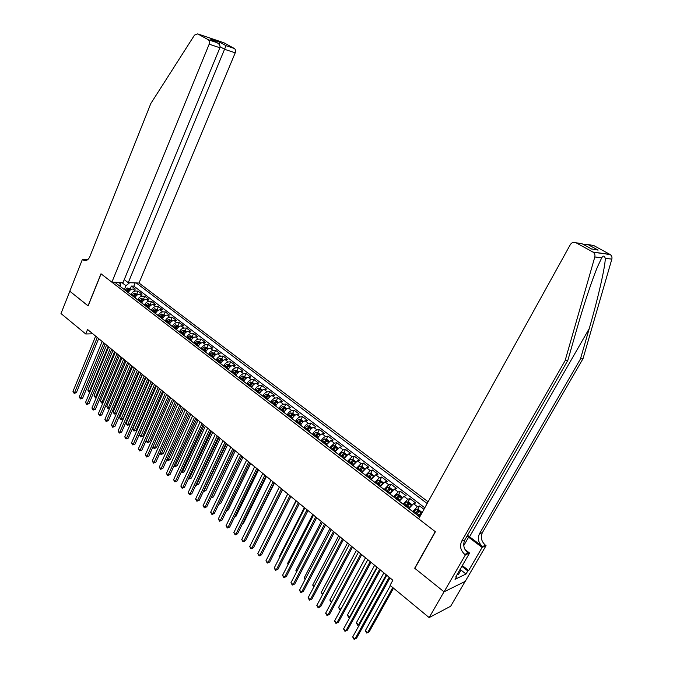 <?xml version="1.0" encoding="UTF-8"?>
<svg xmlns="http://www.w3.org/2000/svg" width="673" height="673" viewBox="0 0 673 673"><rect width="100%" height="100%" fill="white"/><g stroke="black" fill="none" stroke-linecap="round" stroke-linejoin="round"><path stroke-width="1.01" d="M428.104 501.814L139.017 283.022L235.222 52.822L224.9 49.407L220.096 46.757M465.152 581.405L450.683 606.247L429.138 617.587L444.02 591.794L414.677 568.231L435.229 531.628L101.085 273.861L88.121 305.937L69.832 291.241L60.991 313.542L85.74 333.976L92.815 333.8M423.956 509.318L419.54 505.945L417.605 509.469M408.848 508.628L413.516 503.69L415.678 503L409.907 498.592L408.006 502.083M399.24 501.234L403.901 496.346L406.088 495.681L400.385 491.332L398.517 494.781M389.751 493.923L394.403 489.078L396.607 488.447L390.971 484.148L389.137 487.563M380.363 486.697L385.015 481.902L387.236 481.296L381.667 477.039L379.866 480.429M371.084 479.555L375.736 474.802L377.974 474.221L372.472 470.023L370.697 473.38M368.913 476.762L368.493 477.561M361.914 472.488L366.558 467.785L368.821 467.239L363.378 463.083L361.637 466.406M360.072 469.409L359.449 470.595M352.845 465.514L357.481 460.854L359.769 460.324L354.385 456.218L352.677 459.516M351.247 462.258L350.498 463.705M343.878 458.607L348.513 453.989L350.818 453.493L345.493 449.429L343.81 452.693M342.49 455.268L341.657 456.9M335.011 451.785L339.646 447.209L341.96 446.737L336.702 442.716L335.045 445.955M333.791 448.42L332.908 450.161M326.245 445.038L330.872 440.504L333.211 440.058L328.003 436.079L326.38 439.292M325.168 441.69L324.251 443.499M317.58 438.359L317.614 438.291C318.977 435.86 320.508 434.388 322.199 433.866L324.554 433.446L319.406 429.517L317.807 432.697M316.63 435.052L315.746 436.811M309.008 431.763L309.042 431.687C310.396 429.273 311.919 427.809 313.618 427.305L315.99 426.909L310.892 423.023L309.328 426.186M308.175 428.491L307.511 429.837M300.528 425.235L300.562 425.159C301.899 422.753 303.422 421.306 305.138 420.818L307.519 420.448L302.48 416.604L300.94 419.733M299.813 422.021L299.342 422.964M292.141 418.774L292.175 418.707C293.504 416.309 295.026 414.871 296.743 414.4L299.14 414.055L294.16 410.252L292.637 413.357M291.535 415.62L291.232 416.234M283.846 412.389L283.88 412.322C285.192 409.933 286.715 408.511 288.439 408.057L290.854 407.729L285.924 403.968L284.427 407.047M275.636 406.071L275.669 406.004C276.973 403.623 278.496 402.21 280.229 401.773L282.66 401.47L277.781 397.751L276.309 400.805M267.518 399.829L267.551 399.754C268.847 397.381 270.361 395.985 272.102 395.564L274.55 395.287L269.722 391.602L268.275 394.63L266.146 394.176L263.269 396.557M259.492 393.646L259.526 393.57C260.804 391.206 262.319 389.827 264.068 389.415L266.525 389.162L261.747 385.511L260.316 388.531L258.163 388.052L255.294 390.407M251.542 387.53L251.576 387.455C252.846 385.099 254.36 383.728 256.119 383.341L258.583 383.097L253.864 379.496L252.451 382.5M243.676 381.473L243.71 381.398C244.972 379.059 246.478 377.696 248.244 377.317L250.726 377.107L246.057 373.532L244.652 376.527M235.903 375.484L235.937 375.416C237.182 373.078 238.688 371.732 240.463 371.37L242.953 371.168L238.326 367.643L236.946 370.621M228.206 369.561L228.24 369.485C229.468 367.164 230.982 365.826 232.757 365.473L235.264 365.296L230.688 361.805L229.316 364.783M220.584 363.698L220.618 363.622C221.846 361.308 223.343 359.979 225.135 359.643L227.651 359.491L223.116 356.034L221.762 358.995M213.047 357.893L213.08 357.817C214.292 355.512 215.797 354.2 217.589 353.872L220.113 353.737L215.629 350.313L214.292 353.275M205.585 352.147L205.618 352.08C206.821 349.775 208.319 348.471 210.119 348.168L212.66 348.042L208.218 344.66L206.897 347.605M198.198 346.46L198.232 346.393C199.427 344.105 200.924 342.809 202.724 342.515L205.273 342.414L200.882 339.057L199.57 341.993M190.888 340.832L190.922 340.765C192.108 338.485 193.605 337.198 195.414 336.921L197.971 336.837L193.622 333.514L192.327 336.441M183.653 335.263L183.687 335.196C184.856 332.925 186.354 331.646 188.171 331.377L190.737 331.318L186.429 328.029L185.151 330.948M176.494 329.753L176.528 329.686C177.689 327.415 179.178 326.153 180.995 325.9L183.578 325.85L179.312 322.594L178.042 325.505M169.403 324.293L169.436 324.226C170.589 321.963 172.078 320.718 173.903 320.474L176.486 320.441L172.263 317.219L171.009 320.121M162.386 318.893L162.412 318.817C163.556 316.571 165.045 315.334 166.87 315.099L169.47 315.082L165.289 311.893L164.044 314.787M155.438 313.542L155.463 313.467C156.599 311.229 158.079 310.001 159.913 309.773L162.521 309.782L158.382 306.619L157.154 309.504M148.556 308.242L148.582 308.175C149.709 305.937 151.189 304.718 153.023 304.507L155.64 304.524L151.543 301.403L150.323 304.272M141.742 303.001L141.767 302.926C142.886 300.705 144.367 299.493 146.209 299.292L148.826 299.325L144.771 296.229L143.559 299.09M134.995 297.803L135.021 297.735C136.131 295.523 137.603 294.32 139.454 294.126L142.079 294.177L138.058 291.115L136.863 293.966M429.138 617.587L390.054 585.308L392.864 580.244L87.566 329.492L85.74 333.976M114.814 282.273L419.716 516.99M427.153 503.539L136.24 282.938M130.974 294.715L131.008 294.639C132.11 292.435 133.582 291.232 135.433 291.056L138.058 291.115M128.316 292.662L131.008 294.639M137.687 299.872L137.713 299.805C138.823 297.584 140.304 296.381 142.146 296.187L144.771 296.229M144.459 305.088L144.485 305.02C145.604 302.791 147.084 301.58 148.926 301.369L151.543 301.403M151.299 310.354L151.324 310.287C152.451 308.049 153.94 306.829 155.774 306.61L158.382 306.619M158.205 315.671L158.239 315.603C159.375 313.357 160.855 312.129 162.689 311.902L165.289 311.893M165.179 321.046L165.213 320.979C166.357 318.724 167.846 317.479 169.672 317.235L172.263 317.219M172.229 326.472L172.263 326.397C173.415 324.142 174.904 322.889 176.73 322.636L179.312 322.594M179.355 331.949L179.38 331.882C180.549 329.61 182.038 328.348 183.855 328.088L186.429 328.029M186.539 337.484L186.572 337.417C187.75 335.137 189.248 333.867 191.056 333.589L193.622 333.514M193.807 343.079L193.841 343.011C195.027 340.723 196.524 339.436 198.325 339.15L200.882 339.057M201.143 348.732L201.177 348.656C202.371 346.368 203.877 345.064 205.677 344.769L208.218 344.66M208.563 354.435L208.596 354.368C209.799 352.063 211.305 350.759 213.097 350.44L215.629 350.313M216.05 360.206L216.083 360.131C217.303 357.826 218.809 356.505 220.593 356.177L223.116 356.034M223.621 366.036L223.655 365.961C224.883 363.639 226.389 362.31 228.172 361.973L230.688 361.805M231.276 371.925L231.31 371.849C232.547 369.519 234.053 368.181 235.828 367.828L238.326 367.643M238.999 377.873L239.033 377.797C240.286 375.467 241.8 374.112 243.567 373.742L246.057 373.532M246.814 383.888L246.848 383.812C248.11 381.465 249.624 380.102 251.382 379.723L253.864 379.496M254.714 389.961L254.747 389.894C256.018 387.539 257.532 386.159 259.29 385.764L261.747 385.511M262.689 396.111L262.722 396.035C264.009 393.671 265.524 392.283 267.274 391.871L269.722 391.602M270.756 402.319L270.79 402.244C272.085 399.871 273.608 398.466 275.341 398.037L277.781 397.751M278.908 408.595L278.942 408.519C280.254 406.139 281.768 404.725 283.501 404.28L285.924 403.968M287.152 414.938L287.186 414.862C288.507 412.473 290.029 411.043 291.754 410.589L294.16 410.252M295.481 421.348L295.514 421.281C296.852 418.875 298.375 417.437 300.091 416.966L302.48 416.604M303.902 427.835L303.944 427.759C305.29 425.353 306.812 423.897 308.52 423.41L310.892 423.023M312.423 434.396L312.457 434.321C313.811 431.898 315.343 430.434 317.042 429.921L319.406 429.517M321.029 441.025L321.071 440.95C322.443 438.518 323.965 437.038 325.656 436.516L328.003 436.079M329.745 447.722L334.372 443.171L336.702 442.716M338.544 454.502L343.18 449.909L345.493 449.429M347.453 461.358L352.088 456.723L354.385 456.218M356.454 468.29L361.098 463.613L363.378 463.083M365.565 475.306L370.217 470.587L372.472 470.023M374.785 482.398L379.437 477.637L381.667 477.039M384.106 489.574L388.758 484.762L390.971 484.148M393.537 496.834L398.189 491.98L400.385 491.332M403.077 504.178L407.737 499.273L409.907 498.592M412.726 511.606L417.395 506.66L419.54 505.945M418.572 516.107L422.863 511.295M424.789 507.804L133.826 286.109L131.42 286.042L130.234 288.885M128.341 292.595C129.435 290.383 130.915 289.188 132.766 289.011L135.399 289.079L131.42 286.042M119.449 282.416L120.66 285.562L120.282 286.479M120.307 284.637L121.199 282.467M124.337 289.6L125.944 285.705L121.737 282.483M133.826 286.109L135.164 282.904M129.645 282.736L125.944 285.705M389.179 577.224L354.982 638.955L352.686 636.936L386.782 575.247M389.995 577.888L356.589 638.147L354.091 639.35L352.686 636.936M390.407 585.603L365.338 630.677L367.609 632.645L369.157 631.871L393.528 588.177M365.338 630.677L366.709 633.049L367.609 632.645L392.754 587.537M460.568 568.584L460.652 570.679L458.263 574.801L457.085 574.607M460.652 570.679L459.474 570.477M588.168 244.652L598.112 250.112L587.933 244.551L593.704 245.502L610.201 254.562C611.732 255.698 612.279 257.221 611.841 259.13L583.02 358.659L580.454 358.953L479.454 533.773C477.342 538.509 478.36 542.766 482.516 546.552L467.508 535.254M580.454 358.953L589.228 328.617C597.75 299.527 605.372 266.331 605.279 258.297C604.337 255.572 603.151 255.42 601.721 257.843L597.717 266.365C592.156 279.472 583.34 306.207 576.803 329.156L567.844 360.366L464.841 539.889C462.688 544.751 463.731 549.134 467.962 553.029L464.807 554.443L465.388 554.897L444.071 591.836L414.829 568.349L435.381 531.746L418.682 518.858L570.342 244.585C571.831 242.398 573.749 241.792 576.088 242.785L592.846 252.039L609.931 254.402M583.02 358.659L482.432 532.528C480.32 537.239 481.338 541.471 485.477 545.231L486.049 545.66L465.262 581.354L444.071 591.836M567.844 360.366L565.101 360.678L461.67 541.227C459.508 546.106 460.551 550.514 464.807 554.443M601.721 257.843L594.814 256.96L565.101 360.678M462.317 565.556L468.694 570.519L467.802 570.94L461.88 566.321M456.387 575.819L456.849 576.181L455.041 579.302L466.019 574.01L467.802 570.94M456.849 576.181L455.924 576.626L469.561 553.029L465.388 554.897M486.049 545.66L482.129 547.418L467.054 536.036M468.694 570.519L482.129 547.418M465.009 549.53L469.561 553.029M594.814 256.96C595.269 254.966 594.705 253.385 593.123 252.198L592.846 252.039M466.019 574.01L460.618 569.787M587.933 244.551L583.272 244.425M597.868 250.011L594.427 249.574M598.112 250.112L591.416 248.909M124.236 279.632L128.249 282.685L226.019 45.688L234.246 48.431L223.932 42.778L197.711 33.886L194.505 35.122L150.845 103.465L89.812 256.724C88.356 259.862 86.363 261.057 83.814 260.316L82.392 259.433L69.799 291.216L88.155 305.853M128.249 282.685L139.017 283.022M88.028 305.853L100.992 273.785L111.878 282.18L209.168 44.199C209.825 42.222 209.522 40.725 208.268 39.724L197.711 33.886M82.392 259.433L87.625 259.719M111.878 282.18L123.041 282.525L219.903 47.749L209.168 44.199M234.246 48.431L234.339 48.481C235.575 49.465 235.87 50.912 235.222 52.822M87.095 260.064L82.745 259.702M208.176 39.665L216.967 42.643C219.448 44.081 220.424 45.781 219.903 47.749M216.79 42.559L211.415 39.606M210.43 39.059L219.692 42.189L219.154 44.359M379.622 569.366L345.838 630.921L343.567 628.927L377.25 567.423M380.464 570.056L347.453 630.147L344.963 631.333L343.567 628.927M370.175 561.61L336.794 622.979L334.548 621.011L367.828 559.684M371.033 562.317L338.418 622.231L335.936 623.4L334.548 621.011M338.418 622.231L335.936 623.4M360.837 553.938L327.852 615.13L325.631 613.187L358.516 552.037M361.721 554.67L329.492 614.399L327.011 615.559L325.631 613.187M329.492 614.399L327.011 615.559M351.609 546.358L319.01 607.374L316.815 605.448L349.312 544.474M352.509 547.107L320.659 606.667L318.194 607.812L316.815 605.448M320.659 606.667L318.194 607.812M421.147 512.649L421.29 511.833L418.379 509.596L416.217 509.251L413.34 512.086M420.583 513.255L418.211 515.829M416.36 514.408L418.867 511.606L417.554 510.942L415.191 513.507M415.594 513.819L417.554 510.942M383.871 572.866L356.32 622.853L358.566 624.805L386.201 574.776M359.693 624.258L357.683 625.217L356.32 622.853M411.455 505.145L411.607 504.414L408.721 502.201L406.568 501.848L403.691 504.649M410.791 505.86L408.503 508.359M406.669 506.946L409.176 504.17L407.872 503.513L405.516 506.054M405.928 506.374L407.872 503.513M374.634 565.27L347.403 615.122L349.624 617.048L376.93 567.162M350.212 616.788L348.757 617.469L347.403 615.122M348.757 617.469L350.221 616.771M401.882 497.726L402.033 497.078L399.182 494.891L397.028 494.529L394.142 497.305M401.108 498.55L398.904 500.964M397.095 499.576L399.602 496.817L398.307 496.178L395.951 498.693M396.372 499.021L398.307 496.178M365.498 557.766L338.578 607.475L340.774 609.385L367.769 559.633M340.849 609.393L339.932 609.814L338.578 607.475M339.932 609.814L340.883 609.334M392.426 490.39L392.569 489.826L389.751 487.673L387.598 487.294L384.712 490.045M391.535 491.324L389.415 493.662M387.623 492.291L390.138 489.557L388.851 488.918L386.495 491.416M386.933 491.753L388.851 488.918M356.463 550.346L329.854 599.912L331.839 601.637M331.612 602.066L330.334 601.485L329.854 599.912M331.646 602.007L331.209 602.234M342.481 538.863L310.27 599.702L308.099 597.792L340.218 537.004M343.407 539.628L311.936 599.012L309.471 600.148L308.099 597.792M311.936 599.012L309.471 600.148M383.08 483.138L383.215 482.667L380.43 480.53L378.276 480.152L375.391 482.869M382.079 484.181L380.043 486.444M378.268 485.082L380.783 482.381L379.505 481.75L377.158 484.224M377.595 484.568L379.505 481.75M347.529 543.01L321.231 592.442L322.956 593.931M322.535 594.713L321.231 592.442M333.463 531.46L301.622 592.114L299.477 590.229L331.225 529.617M334.414 532.234L303.304 591.449L300.839 592.568L299.477 590.229M303.304 591.449L300.839 592.568M373.843 475.971L371.21 473.472L369.056 473.085L366.171 475.769M372.733 477.123L370.773 479.311M369.023 477.965L371.53 475.281L370.268 474.658L367.921 477.115M368.375 477.468L370.268 474.658M338.696 535.758L312.701 585.039L314.165 586.309M313.753 587.092L312.701 585.039M324.546 524.132L293.075 584.61L290.955 582.751L322.333 522.315M325.513 524.932L294.766 583.971L292.309 585.073L290.955 582.751M294.766 583.971L292.309 585.073M364.724 468.879L362.099 466.49L359.946 466.095L357.06 468.761M363.487 470.141L361.603 472.253M359.878 470.923L362.385 468.265L361.132 467.651L358.785 470.082M359.247 470.444L361.132 467.651M329.963 528.583L304.263 577.728L305.475 578.78M305.071 579.554L304.263 577.728M315.73 516.889L284.62 577.19L282.525 575.348L313.542 515.097M316.714 517.705L286.319 576.568L283.88 577.661L282.525 575.348M286.319 576.568L283.88 577.661M355.706 461.871L353.098 459.592L350.936 459.188L348.05 461.821M354.351 463.243L352.543 465.279M350.835 463.966L353.35 461.325L352.105 460.727L349.758 463.133M350.229 463.495L352.105 460.727M321.332 521.491L295.91 570.485L296.886 571.327M296.482 572.109L295.91 570.485M307.014 509.73L276.267 569.854L274.189 568.029L304.844 507.955M308.015 510.555L277.974 569.249L275.535 570.334L274.189 568.029M277.974 569.249L275.535 570.334M346.797 454.94L344.189 452.769L342.027 452.357L339.15 454.965M345.325 456.42L343.592 458.389M341.901 457.085L344.408 454.468L343.171 453.88L340.832 456.26M341.312 456.63L343.171 453.88M312.785 514.475L287.657 563.326L288.389 563.966M288.061 564.588L287.657 563.326M298.391 502.647L267.997 562.594L265.944 560.794L296.246 500.897M299.418 503.497L269.713 562.014L267.282 563.082L265.944 560.794M269.713 562.014L267.282 563.082M337.989 448.075L335.381 446.022L333.219 445.602L330.342 448.184M336.391 449.673L334.733 451.566M333.059 450.279L335.566 447.68L334.346 447.099L332.008 449.471M332.496 449.85L334.346 447.099M304.339 507.535L279.488 556.251L279.985 556.68M279.766 557.101L279.488 556.251M289.87 495.648L259.82 555.41L257.784 553.635L287.75 493.915M290.913 496.506L261.545 554.855L259.122 555.915L257.784 553.635M261.545 554.855L259.122 555.915M329.248 441.328L326.666 439.351L324.512 438.931L321.627 441.48M327.558 443.002L325.976 444.828M324.319 443.549L326.826 440.975L325.614 440.403L323.276 442.75M323.78 443.137L325.614 440.403M295.977 500.67L271.673 549.471M271.556 549.698L271.404 549.244M281.432 488.724L251.727 548.31L249.717 546.552L279.345 487.008M282.5 489.599L253.46 547.772L251.046 548.823L249.717 546.552M253.46 547.772L251.046 548.823M320.567 434.682L318.051 432.747L315.898 432.318L313.012 434.851M318.825 436.407L317.311 438.157M315.679 436.895L318.186 434.346L316.975 433.782L314.644 436.104M315.149 436.499L316.975 433.782M287.708 493.881L263.446 542.345M273.095 481.876L243.727 541.285L241.733 539.544L271.026 480.177M274.18 482.76L245.468 540.764L243.062 541.807L241.733 539.544M245.468 540.764L243.062 541.807M311.986 428.104L309.53 426.228L307.376 425.79L304.499 428.289M310.194 429.879L308.747 431.561M258.987 536.701L282.601 489.683M307.132 430.316L309.639 427.784L308.436 427.229L306.106 429.534M306.627 429.929L308.436 427.229M264.851 475.104L235.802 534.337L233.842 532.612L262.806 473.422M265.944 476.004L237.561 533.832L235.155 534.858L233.842 532.612M237.561 533.832L235.155 534.858M303.498 421.601L301.109 419.767L298.955 419.329L296.07 421.803M301.655 423.426L300.276 425.042M250.785 530.021L274.5 483.029M298.677 423.813L301.184 421.298L299.99 420.751L297.668 423.031M298.189 423.435L299.99 420.751M251.315 529.87L250.718 530.156M256.699 468.408L227.97 527.464L226.027 525.756L254.672 466.742M257.809 469.317L229.737 526.976L227.339 527.994L226.027 525.756M229.737 526.976L227.339 527.994M295.094 415.165L292.772 413.382L290.618 412.936L287.741 415.392M293.218 417.041L291.897 418.589M242.684 523.392L243.55 523.148L266.491 476.45M290.315 417.369L292.814 414.879L291.636 414.341L289.314 416.604M289.844 417.016L291.636 414.341M243.55 523.148L242.566 523.628M248.623 461.779L220.222 520.658L218.296 518.967L246.621 460.13M249.759 462.704L221.989 520.187L219.6 521.196L218.296 518.967M221.989 520.187L219.6 521.196M286.791 408.805L284.519 407.064L282.374 406.618L279.497 409.041M284.864 410.723L283.602 412.213M234.675 516.822L235.878 516.502L258.567 469.939M282.037 411.001L284.544 408.536L283.375 407.998L281.053 410.244M281.592 410.656L283.375 407.998M235.878 516.502L234.507 517.175M240.648 455.217L212.55 513.928L210.649 512.254L238.663 453.594M241.792 456.159L214.334 513.474L211.953 514.475L210.649 512.254M214.334 513.474L211.953 514.475M278.572 402.513L276.367 400.822L274.214 400.359L271.337 402.765M276.603 404.473L275.408 405.895M226.759 510.311L228.273 509.924L250.718 463.495M273.861 404.709L276.359 402.252L275.198 401.722L272.885 403.951M273.431 404.372L275.198 401.722M228.273 509.924L226.549 510.748M232.749 448.74L204.962 507.265L203.078 505.608L230.789 447.124M233.91 449.69L206.754 506.828L204.373 507.821L203.078 505.608M206.754 506.828L204.373 507.821M268.434 398.298L267.299 399.653M270.445 396.288L268.291 394.639M218.977 503.783L220.752 503.412L242.961 457.127M265.768 398.475L268.266 396.044L267.105 395.522L264.8 397.735M265.355 398.155L267.105 395.522M218.885 503.968L241.851 456.21M220.752 503.412L218.717 504.313M224.933 442.321L197.458 500.67L195.591 499.038L222.999 440.722M226.111 443.28L199.25 500.258L196.878 501.234L195.591 499.038M199.25 500.258L196.878 501.234M260.35 392.182L259.273 393.478M262.403 390.121L260.308 388.523M211.339 497.17L213.316 496.968L235.281 450.817M257.759 392.309L260.258 389.894L259.105 389.381L256.8 391.577M257.364 392.006L259.105 389.381M213.316 496.968L210.994 497.927L234.154 449.892M217.202 435.969L190.022 494.15L188.179 492.527L215.284 434.396M218.397 436.945L191.822 493.746L189.466 494.714L188.179 492.527M191.822 493.746L189.466 494.714M254.444 384.031L252.409 382.466L250.263 381.995L247.395 384.333M252.358 386.125L251.332 387.362M203.793 490.625L205.946 490.592L227.676 444.567M249.834 386.209L252.333 383.82L251.189 383.307L248.884 385.486M249.456 385.915L251.189 383.307M205.946 490.592L203.633 491.542L226.54 443.633M209.555 429.685L182.669 487.698L180.844 486.091L207.654 428.129M210.758 430.678L184.478 487.311L182.122 488.27L180.844 486.091M184.478 487.311L182.122 488.27M246.57 377.999L244.593 376.485L242.448 376.005L239.58 378.319M244.45 380.144L243.475 381.313M196.314 484.139L196.903 484.653L198.653 484.282L220.155 438.392M241.994 380.178L244.492 377.797L243.357 377.301L241.06 379.454M241.632 379.9L243.357 377.301M198.653 484.282L196.348 485.225L219.003 437.442M201.993 423.468L175.392 481.304L173.584 479.714L200.108 421.929M203.204 424.47L177.201 480.934L174.854 481.885L173.584 479.714M177.201 480.934L174.854 481.885M238.78 372.034L236.854 370.554L234.717 370.074L231.849 372.362M236.618 374.213L235.701 375.332M188.92 477.729L189.677 478.385L191.426 478.032L212.71 432.276M234.238 374.205L236.728 371.849L235.609 371.353L233.312 373.49M233.893 373.936L235.609 371.353M191.426 478.032L189.13 478.957L211.541 431.317M189.13 478.957L188.575 478.478M194.497 417.319L168.183 474.978L166.399 473.405L192.638 415.796M195.725 418.328L170.008 474.625L167.661 475.567L166.399 473.405M170.008 474.625L167.661 475.567M231.075 366.129L229.199 364.69L227.062 364.202L224.193 366.474M228.879 368.35L228.012 369.41M181.601 471.386L182.526 472.185L184.284 471.84L205.341 426.219M226.557 368.291L229.056 365.961L227.937 365.464L225.64 367.584M226.229 368.038L227.937 365.464M184.284 471.84L181.988 472.766L204.155 425.252M181.988 472.766L181.264 472.11M187.086 411.228L161.057 468.719L159.282 467.163L185.243 409.722M188.331 412.255L162.883 468.383L160.544 469.308L159.282 467.163M162.883 468.383L160.544 469.308M223.444 360.282L221.627 358.886L219.482 358.398L216.622 360.644M221.215 362.545L220.399 363.555M174.357 465.102L175.443 466.044L177.209 465.716L198.039 420.23M218.961 362.444L221.451 360.131L220.34 359.643L218.052 361.746M218.649 362.2L220.34 359.643M177.209 465.716L174.921 466.633L196.853 419.245M174.921 466.633L174.097 465.674M179.75 405.205L153.991 462.519L152.241 460.98L177.933 403.707M181.003 406.24L155.825 462.2L153.494 463.125L152.241 460.98M155.825 462.2L153.494 463.125M215.898 354.503L214.123 353.148L211.987 352.652L209.126 354.873M213.635 356.808L212.87 357.75M167.182 458.885L168.427 459.962L170.202 459.651L190.821 414.299M211.448 356.656L213.938 354.36L212.828 353.88L210.548 355.967M211.145 356.429L212.828 353.88M170.202 459.651L167.922 460.559L189.609 413.306M167.922 460.559L166.997 459.306M172.49 399.24L147.008 456.387L145.267 454.864L170.69 397.76M173.76 400.284L148.842 456.075L146.521 456.992L145.267 454.864M148.842 456.075L146.521 456.992M208.428 348.782L206.704 347.461L204.567 346.957L201.715 349.169M206.14 351.121L205.408 352.013M160.09 452.736L161.486 453.947L163.261 453.644L183.67 408.427M204.003 350.927L206.493 348.648L205.391 348.177L203.111 350.246M203.717 350.709L205.391 348.177M163.261 453.644L160.99 454.544L182.45 407.426M160.99 454.544L159.964 453.005M165.306 393.343L140.085 450.313L138.369 448.807L163.522 391.879M166.584 394.395L141.927 450.018L139.614 450.927L138.369 448.807M141.927 450.018L139.614 450.927M201.034 343.112L199.359 341.834L197.223 341.329L194.371 343.516M198.712 345.493L198.03 346.334M153.057 446.636L154.613 447.982L156.388 447.696L176.587 402.605M196.642 345.257L199.124 342.994L198.039 342.532L195.759 344.584M196.373 345.056L198.039 342.532M156.388 447.696L154.125 448.588L175.359 401.596M154.125 448.588L152.998 446.771M158.189 387.497L133.237 444.298L131.538 442.809L156.422 386.05M159.484 388.557L135.088 444.02L132.774 444.92L131.538 442.809M135.088 444.02L132.774 444.92M193.715 337.51L192.091 336.264L189.954 335.751L187.102 337.922M191.368 339.924L190.728 340.706M166.593 394.403L146.108 440.613L147.799 442.085L149.591 441.808L169.579 396.851M189.349 339.646L191.83 337.4L190.753 336.937L188.482 338.982M189.096 339.453L190.753 336.937M149.591 441.808L147.328 442.691L168.343 395.833M147.328 442.691L146.108 440.613M151.147 381.717L126.457 438.35L124.774 436.87L149.406 380.279M152.451 382.786L128.307 438.081L126.011 438.973L124.774 436.87M128.307 438.081L126.011 438.973M186.463 331.957L184.89 330.754L182.762 330.233L179.91 332.386M182.131 334.094L182.736 333.345L184.108 334.397L183.502 335.146M159.661 388.708L139.387 434.783L141.061 436.239L142.853 435.978L162.639 391.156M182.736 333.345L184.612 331.865L183.536 331.41L181.273 333.429M181.895 333.909L183.536 331.41M142.853 435.978L140.598 436.853L161.385 390.121M140.598 436.853L139.387 434.783M144.182 375.988L119.744 432.453L118.069 430.989L142.449 374.567M145.494 377.073L121.594 432.201L119.744 432.453L119.306 433.075L118.069 430.989M121.594 432.201L119.306 433.075M179.296 326.464L175.636 324.773L172.793 326.901M176.898 328.946L176.343 329.635M152.796 383.072L132.724 429.012L134.39 430.451L136.182 430.207L155.766 385.511M174.988 328.592L177.47 326.38L176.402 325.934L174.139 327.936M174.761 328.424L176.402 325.934M136.182 430.207L133.935 431.065L154.504 384.468M133.935 431.065L132.724 429.012M137.284 370.327L113.089 426.615L111.44 425.168L135.567 368.913M138.604 371.412L114.957 426.379L113.089 426.615L112.669 427.246L111.44 425.168M114.957 426.379L112.669 427.246M172.195 321.021L168.587 319.364L165.743 321.475M169.781 323.536L169.26 324.184M145.999 377.486L126.129 423.292L127.777 424.722L129.578 424.486L148.969 379.917M167.922 323.149L170.395 320.954L169.335 320.508L167.072 322.502M167.703 322.99L169.335 320.508M129.578 424.486L127.34 425.344L147.69 378.874M127.34 425.344L126.129 423.292M130.444 364.707L106.502 420.835L104.87 419.405L128.753 363.319M131.782 365.809L108.37 420.608L106.502 420.835L106.09 421.475L104.87 419.405M108.37 420.608L106.09 421.475M165.163 315.637L161.604 314.013L158.761 316.1M162.731 318.178L162.243 318.783M139.269 371.959L119.601 417.63L121.224 419.043L123.033 418.825L142.23 374.39M160.914 317.757L163.396 315.587L162.336 315.141L160.081 317.118M160.721 317.606L162.336 315.141M123.033 418.825L120.795 419.666L140.943 373.33M120.795 419.666L119.601 417.63M123.681 359.155L99.983 415.115L98.367 413.693L122.006 357.775M125.027 360.257L101.859 414.896L99.983 415.115L99.579 415.754L98.367 413.693M101.859 414.896L99.579 415.754M158.205 310.312L154.689 308.714L151.854 310.783M155.757 312.869L155.295 313.433M132.598 366.482L113.131 412.019L114.738 413.415L116.555 413.214L135.551 368.905M153.982 312.423L156.456 310.261L155.413 309.824L153.158 311.784M153.797 312.28L155.413 309.824M116.555 413.214L114.326 414.055L134.263 367.845M114.326 414.055L113.131 412.019M116.984 353.653L93.53 409.445L91.923 408.04L115.319 352.29M118.339 354.764L95.406 409.243L93.53 409.445L93.135 410.093L91.923 408.04M95.406 409.243L93.135 410.093M151.316 305.029L147.841 303.464L145.006 305.517M148.859 307.611L148.422 308.141M147.118 307.14L149.591 304.995L148.548 304.566L146.302 306.509M146.95 307.006L148.548 304.566M126.002 361.056L106.721 406.467L108.319 407.846L127.643 362.411M109.8 407.821L107.907 408.486L106.721 406.467M107.907 408.486L108.319 407.846L109.859 407.687M110.355 348.202L87.137 403.834L85.547 402.437L108.706 346.856M111.718 349.329L89.013 403.64L87.137 403.834L86.75 404.481L85.547 402.437M89.013 403.64L86.75 404.481M144.493 299.805L141.061 298.265L138.234 300.301M142.02 302.404L141.616 302.9M140.329 301.908L142.794 299.779L141.759 299.359L139.513 301.285M140.169 301.79L141.759 299.359M119.458 355.689L100.37 400.965L101.951 402.336L121.09 357.026M103.104 402.488L101.556 402.976L100.37 400.965M101.556 402.976L103.221 402.21M103.785 342.809L80.802 398.273L79.229 396.893L102.153 341.472M105.156 343.937L82.678 398.096L80.802 398.273L80.424 398.929L79.229 396.893M82.678 398.096L80.424 398.929M137.729 294.631L134.348 293.117L131.521 295.136M135.256 297.239L134.869 297.71M133.599 296.726L136.064 294.614L135.029 294.194L132.791 296.112M133.447 296.616L135.029 294.194M112.98 350.364L94.085 395.514L95.65 396.868L114.595 351.693M96.466 397.205L95.263 397.516L94.085 395.514M95.263 397.516L96.651 396.776M97.282 337.467L74.526 392.763L72.97 391.4L95.667 336.138M98.662 338.603L76.411 392.595L74.526 392.763L74.165 393.419L72.97 391.4M76.411 392.595L74.165 393.419M131.042 289.508L127.702 288.019L124.884 290.021M128.56 292.132L128.198 292.57M126.936 291.602L129.393 289.499L128.375 289.087L126.137 290.988M126.802 291.493L128.375 289.087M106.57 345.098L87.852 390.113L89.408 391.459L108.168 346.41M89.904 391.972L88.415 391.568L87.852 390.113M89.029 392.107L90.148 391.392M135.021 297.735L137.713 299.805M141.767 302.926L144.485 305.02M148.582 308.175L151.324 310.287M155.463 313.467L158.239 315.603M162.412 318.817L165.213 320.979M169.436 324.226L172.263 326.397M176.528 329.686L179.38 331.882M183.687 335.196L186.572 337.417M190.922 340.765L193.841 343.011M198.232 346.393L201.177 348.656M205.618 352.08L208.596 354.368M213.08 357.817L216.083 360.131M220.618 363.622L223.655 365.961M228.24 369.485L231.31 371.849M235.937 375.416L239.033 377.797M243.71 381.398L246.848 383.812M251.576 387.455L254.747 389.894M259.526 393.57L262.722 396.035M267.551 399.754L270.79 402.244M275.669 406.004L278.942 408.519M283.88 412.322L287.186 414.862M292.175 418.707L295.514 421.281M300.562 425.159L303.944 427.759M309.042 431.687L312.457 434.321M317.614 438.291L321.071 440.95M326.287 444.962L329.778 447.654M335.053 451.709L338.586 454.426M343.92 458.532L347.487 461.283M352.879 465.438L356.497 468.215M361.948 472.412L365.607 475.231M371.126 479.479L374.819 482.322M380.405 486.621L384.14 489.498M389.785 493.847L393.57 496.758M399.282 501.149L403.119 504.102M408.89 508.552L412.768 511.53M418.614 516.031L419.759 516.914M132.766 289.011L135.433 291.056M139.454 294.126L142.146 296.187M146.209 299.292L148.926 301.369M153.023 304.507L155.774 306.61M159.913 309.773L162.689 311.902M166.87 315.099L169.672 317.235M173.903 320.474L176.73 322.636M180.995 325.9L183.855 328.088M188.171 331.377L191.056 333.589M195.414 336.921L198.325 339.15M202.724 342.515L205.677 344.769M210.119 348.168L213.097 350.44M217.589 353.872L220.593 356.177M225.135 359.643L228.172 361.973M232.757 365.473L235.828 367.828M240.463 371.37L243.567 373.742M248.244 377.317L251.382 379.723M256.119 383.341L259.29 385.764M264.068 389.415L267.274 391.871M272.102 395.564L275.341 398.037M280.229 401.773L283.501 404.28M288.439 408.057L291.754 410.589M296.743 414.4L300.091 416.966M305.138 420.818L308.52 423.41M313.618 427.305L317.042 429.921M322.199 433.866L325.656 436.516M330.872 440.504L334.372 443.171M339.646 447.209L343.18 449.909M348.513 453.989L352.088 456.723M357.481 460.854L361.098 463.613M366.558 467.785L370.217 470.587M375.736 474.802L379.437 477.637M385.015 481.902L388.758 484.762M394.403 489.078L398.189 491.98M403.901 496.346L407.737 499.273M413.516 503.69L417.395 506.66M589.228 328.617L469.594 536.743M464.841 539.889L461.67 541.227M479.454 533.773L482.432 532.528M591.988 249.22L581.943 243.685L576.088 242.785M611.841 259.13L605.279 258.297M482.516 546.552L485.477 545.231M463.764 545.593L468.61 537.155M219.692 42.189L226.01 45.663L219.701 42.222L210.607 39.143M420.953 512.843L416.276 509.259M415.872 512.616L414.021 511.194M418.892 514.946L417.041 513.516M411.22 505.381L406.618 501.856M406.189 505.179L404.364 503.774M409.184 507.476L407.35 506.062M401.604 498.003L397.078 494.537M396.624 497.818L394.824 496.43M399.577 500.089L397.768 498.701M392.098 490.718L387.648 487.311M387.168 490.55L385.385 489.178M390.088 492.796L388.296 491.416M382.701 483.508L378.327 480.16M377.822 483.357L376.064 482.003M380.708 485.578L378.941 484.215M373.406 476.383L369.115 473.094M368.585 476.257L366.844 474.919M371.437 478.453L369.687 477.107M364.228 469.342L359.996 466.103M359.449 469.232L357.725 467.903M362.267 471.403L360.543 470.074M355.142 462.385L350.995 459.196M350.423 462.284L348.715 460.98M353.207 464.429L351.499 463.117M346.166 455.503L342.086 452.365M341.489 455.419L339.806 454.124M344.248 457.539L342.557 456.244M337.291 448.698L333.278 445.619M332.664 448.63L330.998 447.352M335.39 450.725L333.715 449.446M328.508 441.959L324.563 438.939M323.932 441.917L322.283 440.647M326.624 443.995L324.975 442.716M319.835 435.305L315.948 432.335M315.292 435.28L313.668 434.026M317.959 437.332L316.327 436.07M311.246 428.726L307.435 425.799M306.753 428.709L305.147 427.473M309.395 430.737L307.78 429.5M302.757 422.215L299.005 419.338M298.307 422.215L296.717 420.995M300.915 424.226L299.317 422.997M294.362 415.779L290.669 412.944M289.954 415.796L288.381 414.585M292.536 417.782L290.955 416.562M286.05 409.411L282.424 406.627M281.693 409.436L280.136 408.242M284.242 411.405L282.677 410.202M277.831 403.11L274.273 400.376M273.516 403.152L271.976 401.966M276.048 405.096L274.491 403.901M269.705 396.877L266.197 394.185M265.431 396.935L263.909 395.758M267.93 398.853L266.399 397.676M261.662 390.71L258.213 388.06M257.431 390.786L255.925 389.625M259.904 392.687L258.39 391.518M253.713 384.611L250.314 382.012M249.515 384.695L248.026 383.543M251.963 386.58L250.465 385.427M245.838 378.571L242.499 376.014M241.683 378.672L240.202 377.536M244.106 380.531L242.617 379.395M238.049 372.598L234.768 370.083M233.935 372.716L232.471 371.589M236.324 374.558L234.86 373.422M230.343 366.692L227.112 364.219M226.263 366.819L224.816 365.7M228.635 368.636L227.18 367.517M222.713 360.837L219.541 358.406M218.675 360.98L217.244 359.878M221.022 362.781L219.583 361.679M215.158 355.05L212.045 352.66M211.162 355.201L209.749 354.116M213.484 356.984L212.062 355.891M207.688 349.321L204.626 346.974M203.726 349.489L202.329 348.404M206.022 351.256L204.617 350.17M200.293 343.651L197.282 341.337M196.373 343.827L194.985 342.759M198.644 345.577L197.248 344.509M192.974 338.039L190.013 335.768M189.088 338.225L187.717 337.173M191.334 339.958L189.954 338.898M185.731 332.487L182.812 330.25M181.878 332.681L180.515 331.638M178.564 326.985L175.687 324.79M174.744 327.196L173.39 326.161M176.94 328.887L175.594 327.852M171.464 321.543L168.637 319.381M167.678 321.761L166.34 320.735M169.84 323.427L168.519 322.409M164.431 316.159L161.655 314.022M160.679 316.386L159.358 315.368M162.824 318.026L161.52 317.025M157.474 310.817L154.74 308.722M153.755 311.061L152.443 310.051M155.867 312.684L154.58 311.692M150.584 305.534L147.892 303.473M146.899 305.786L145.604 304.793M148.985 307.384L147.715 306.417M143.761 300.301L141.12 298.282M140.11 300.562L138.823 299.578M142.163 302.143L140.918 301.184M137.006 295.127L134.407 293.134M133.38 295.397L132.11 294.421M135.416 296.953L134.188 296.011M130.31 289.996L127.761 288.036M126.726 290.273L125.464 289.306M128.728 291.813L127.525 290.887M610.201 254.562L593.123 252.198M86.169 260.443L83.814 260.316M208.268 39.724L216.967 42.643M226.019 45.688L234.339 48.481"/></g></svg>
